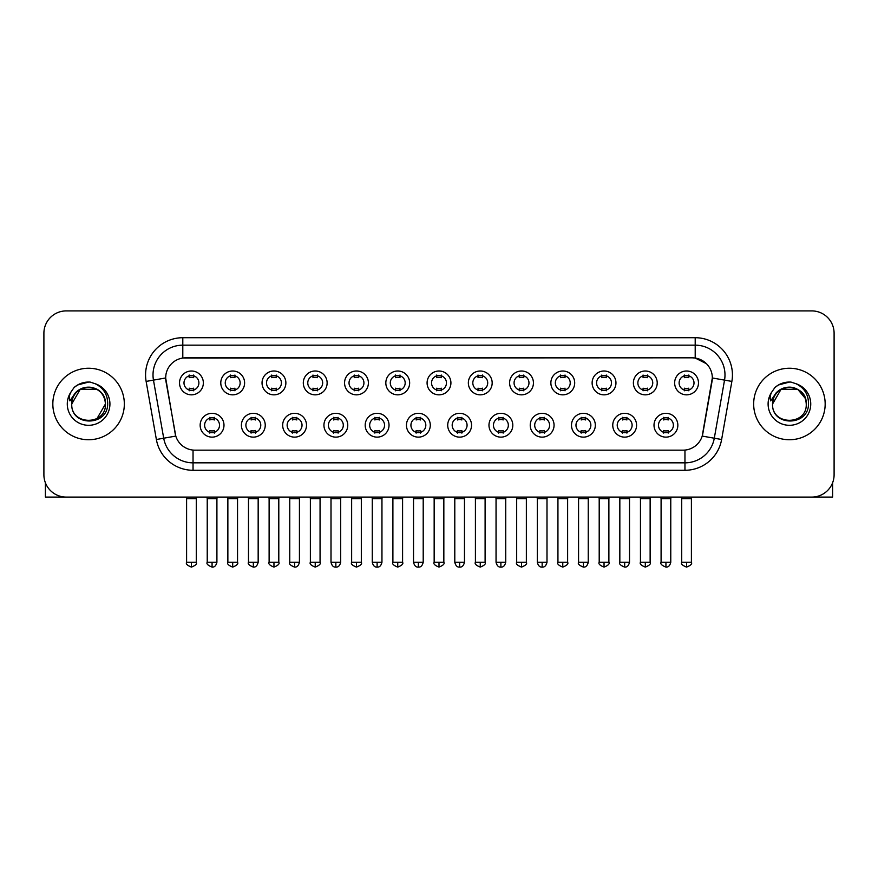 <?xml version="1.0" encoding="UTF-8"?>
<svg xmlns="http://www.w3.org/2000/svg" width="878" height="878" viewBox="0 0 878 878"><rect width="100%" height="100%" fill="white"/><g stroke="black" fill="none" stroke-linecap="round" stroke-linejoin="round"><path stroke-width="1.32" d="M265.244 425.226A11.919 11.919 0 0 1 253.325 437.134A11.919 11.919 0 0 1 241.417 425.226A11.919 11.919 0 0 1 253.325 413.308A11.919 11.919 0 0 1 265.244 425.226M245.884 425.226A7.452 7.452 0 0 0 253.325 432.667A7.452 7.452 0 0 0 260.777 425.226A7.452 7.452 0 0 0 253.325 417.774A7.452 7.452 0 0 0 245.884 425.226M306.51 425.226A11.919 11.919 0 0 1 294.591 437.134A11.919 11.919 0 0 1 282.672 425.226A11.919 11.919 0 0 1 294.591 413.308A11.919 11.919 0 0 1 306.51 425.226M287.139 425.226A7.452 7.452 0 0 0 294.591 432.667A7.452 7.452 0 0 0 302.032 425.226A7.452 7.452 0 0 0 294.591 417.774A7.452 7.452 0 0 0 287.139 425.226M347.765 425.226A11.919 11.919 0 0 1 335.846 437.134A11.919 11.919 0 0 1 323.938 425.226A11.919 11.919 0 0 1 335.846 413.308A11.919 11.919 0 0 1 347.765 425.226M328.405 425.226A7.452 7.452 0 0 0 335.846 432.667A7.452 7.452 0 0 0 343.298 425.226A7.452 7.452 0 0 0 335.846 417.774A7.452 7.452 0 0 0 328.405 425.226M389.031 425.226A11.919 11.919 0 0 1 377.112 437.134A11.919 11.919 0 0 1 365.193 425.226A11.919 11.919 0 0 1 377.112 413.308A11.919 11.919 0 0 1 389.031 425.226M369.66 425.226A7.452 7.452 0 0 0 377.112 432.667A7.452 7.452 0 0 0 384.553 425.226A7.452 7.452 0 0 0 377.112 417.774A7.452 7.452 0 0 0 369.66 425.226M430.286 425.226A11.919 11.919 0 0 1 418.367 437.134A11.919 11.919 0 0 1 406.448 425.226A11.919 11.919 0 0 1 418.367 413.308A11.919 11.919 0 0 1 430.286 425.226M410.926 425.226A7.452 7.452 0 0 0 418.367 432.667A7.452 7.452 0 0 0 425.819 425.226A7.452 7.452 0 0 0 418.367 417.774A7.452 7.452 0 0 0 410.926 425.226M471.552 425.226A11.919 11.919 0 0 1 459.633 437.134A11.919 11.919 0 0 1 447.714 425.226A11.919 11.919 0 0 1 459.633 413.308A11.919 11.919 0 0 1 471.552 425.226M452.181 425.226A7.452 7.452 0 0 0 459.633 432.667A7.452 7.452 0 0 0 467.074 425.226A7.452 7.452 0 0 0 459.633 417.774A7.452 7.452 0 0 0 452.181 425.226M512.807 425.226A11.919 11.919 0 0 1 500.888 437.134A11.919 11.919 0 0 1 488.969 425.226A11.919 11.919 0 0 1 500.888 413.308A11.919 11.919 0 0 1 512.807 425.226M493.447 425.226A7.452 7.452 0 0 0 500.888 432.667A7.452 7.452 0 0 0 508.34 425.226A7.452 7.452 0 0 0 500.888 417.774A7.452 7.452 0 0 0 493.447 425.226M554.062 425.226A11.919 11.919 0 0 1 542.154 437.134A11.919 11.919 0 0 1 530.235 425.226A11.919 11.919 0 0 1 542.154 413.308A11.919 11.919 0 0 1 554.062 425.226M534.702 425.226A7.452 7.452 0 0 0 542.154 432.667A7.452 7.452 0 0 0 549.595 425.226A7.452 7.452 0 0 0 542.154 417.774A7.452 7.452 0 0 0 534.702 425.226M595.328 425.226A11.919 11.919 0 0 1 583.409 437.134A11.919 11.919 0 0 1 571.49 425.226A11.919 11.919 0 0 1 583.409 413.308A11.919 11.919 0 0 1 595.328 425.226M575.968 425.226A7.452 7.452 0 0 0 583.409 432.667A7.452 7.452 0 0 0 590.861 425.226A7.452 7.452 0 0 0 583.409 417.774A7.452 7.452 0 0 0 575.968 425.226M636.583 425.226A11.919 11.919 0 0 1 624.675 437.134A11.919 11.919 0 0 1 612.756 425.226A11.919 11.919 0 0 1 624.675 413.308A11.919 11.919 0 0 1 636.583 425.226M617.223 425.226A7.452 7.452 0 0 0 624.675 432.667A7.452 7.452 0 0 0 632.116 425.226A7.452 7.452 0 0 0 624.675 417.774A7.452 7.452 0 0 0 617.223 425.226M677.849 425.226A11.919 11.919 0 0 1 665.93 437.134A11.919 11.919 0 0 1 654.011 425.226A11.919 11.919 0 0 1 665.93 413.308A11.919 11.919 0 0 1 677.849 425.226M658.478 425.226A7.452 7.452 0 0 0 665.93 432.667A7.452 7.452 0 0 0 673.382 425.226A7.452 7.452 0 0 0 665.93 417.774A7.452 7.452 0 0 0 658.478 425.226M223.989 425.226A11.919 11.919 0 0 1 212.07 437.134A11.919 11.919 0 0 1 200.151 425.226A11.919 11.919 0 0 1 212.07 413.308A11.919 11.919 0 0 1 223.989 425.226M204.618 425.226A7.452 7.452 0 0 0 212.07 432.667A7.452 7.452 0 0 0 219.522 425.226A7.452 7.452 0 0 0 212.07 417.774A7.452 7.452 0 0 0 204.618 425.226M244.611 382.918A11.919 11.919 0 0 1 232.703 394.837A11.919 11.919 0 0 1 220.784 382.918A11.919 11.919 0 0 1 232.703 370.999A11.919 11.919 0 0 1 244.611 382.918M225.251 382.918A7.452 7.452 0 0 0 232.703 390.37A7.452 7.452 0 0 0 240.144 382.918A7.452 7.452 0 0 0 232.703 375.466A7.452 7.452 0 0 0 225.251 382.918M285.877 382.918A11.919 11.919 0 0 1 273.958 394.837A11.919 11.919 0 0 1 262.039 382.918A11.919 11.919 0 0 1 273.958 370.999A11.919 11.919 0 0 1 285.877 382.918M266.517 382.918A7.452 7.452 0 0 0 273.958 390.37A7.452 7.452 0 0 0 281.41 382.918A7.452 7.452 0 0 0 273.958 375.466A7.452 7.452 0 0 0 266.517 382.918M327.132 382.918A11.919 11.919 0 0 1 315.224 394.837A11.919 11.919 0 0 1 303.305 382.918A11.919 11.919 0 0 1 315.224 370.999A11.919 11.919 0 0 1 327.132 382.918M307.772 382.918A7.452 7.452 0 0 0 315.224 390.37A7.452 7.452 0 0 0 322.665 382.918A7.452 7.452 0 0 0 315.224 375.466A7.452 7.452 0 0 0 307.772 382.918M368.398 382.918A11.919 11.919 0 0 1 356.479 394.837A11.919 11.919 0 0 1 344.56 382.918A11.919 11.919 0 0 1 356.479 370.999A11.919 11.919 0 0 1 368.398 382.918M349.027 382.918A7.452 7.452 0 0 0 356.479 390.37A7.452 7.452 0 0 0 363.931 382.918A7.452 7.452 0 0 0 356.479 375.466A7.452 7.452 0 0 0 349.027 382.918M409.653 382.918A11.919 11.919 0 0 1 397.745 394.837A11.919 11.919 0 0 1 385.826 382.918A11.919 11.919 0 0 1 397.745 370.999A11.919 11.919 0 0 1 409.653 382.918M390.293 382.918A7.452 7.452 0 0 0 397.745 390.37A7.452 7.452 0 0 0 405.186 382.918A7.452 7.452 0 0 0 397.745 375.466A7.452 7.452 0 0 0 390.293 382.918M450.919 382.918A11.919 11.919 0 0 1 439 394.837A11.919 11.919 0 0 1 427.081 382.918A11.919 11.919 0 0 1 439 370.999A11.919 11.919 0 0 1 450.919 382.918M431.548 382.918A7.452 7.452 0 0 0 439 390.37A7.452 7.452 0 0 0 446.452 382.918A7.452 7.452 0 0 0 439 375.466A7.452 7.452 0 0 0 431.548 382.918M492.174 382.918A11.919 11.919 0 0 1 480.255 394.837A11.919 11.919 0 0 1 468.347 382.918A11.919 11.919 0 0 1 480.255 370.999A11.919 11.919 0 0 1 492.174 382.918M472.814 382.918A7.452 7.452 0 0 0 480.255 390.37A7.452 7.452 0 0 0 487.707 382.918A7.452 7.452 0 0 0 480.255 375.466A7.452 7.452 0 0 0 472.814 382.918M533.44 382.918A11.919 11.919 0 0 1 521.521 394.837A11.919 11.919 0 0 1 509.602 382.918A11.919 11.919 0 0 1 521.521 370.999A11.919 11.919 0 0 1 533.44 382.918M514.069 382.918A7.452 7.452 0 0 0 521.521 390.37A7.452 7.452 0 0 0 528.973 382.918A7.452 7.452 0 0 0 521.521 375.466A7.452 7.452 0 0 0 514.069 382.918M574.695 382.918A11.919 11.919 0 0 1 562.776 394.837A11.919 11.919 0 0 1 550.868 382.918A11.919 11.919 0 0 1 562.776 370.999A11.919 11.919 0 0 1 574.695 382.918M555.335 382.918A7.452 7.452 0 0 0 562.776 390.37A7.452 7.452 0 0 0 570.228 382.918A7.452 7.452 0 0 0 562.776 375.466A7.452 7.452 0 0 0 555.335 382.918M615.961 382.918A11.919 11.919 0 0 1 604.042 394.837A11.919 11.919 0 0 1 592.123 382.918A11.919 11.919 0 0 1 604.042 370.999A11.919 11.919 0 0 1 615.961 382.918M596.59 382.918A7.452 7.452 0 0 0 604.042 390.37A7.452 7.452 0 0 0 611.483 382.918A7.452 7.452 0 0 0 604.042 375.466A7.452 7.452 0 0 0 596.59 382.918M657.216 382.918A11.919 11.919 0 0 1 645.297 394.837A11.919 11.919 0 0 1 633.389 382.918A11.919 11.919 0 0 1 645.297 370.999A11.919 11.919 0 0 1 657.216 382.918M637.856 382.918A7.452 7.452 0 0 0 645.297 390.37A7.452 7.452 0 0 0 652.749 382.918A7.452 7.452 0 0 0 645.297 375.466A7.452 7.452 0 0 0 637.856 382.918M698.482 382.918A11.919 11.919 0 0 1 686.563 394.837A11.919 11.919 0 0 1 674.644 382.918A11.919 11.919 0 0 1 686.563 370.999A11.919 11.919 0 0 1 698.482 382.918M679.111 382.918A7.452 7.452 0 0 0 686.563 390.37A7.452 7.452 0 0 0 694.004 382.918A7.452 7.452 0 0 0 686.563 375.466A7.452 7.452 0 0 0 679.111 382.918M203.356 382.918A11.919 11.919 0 0 1 191.437 394.837A11.919 11.919 0 0 1 179.518 382.918A11.919 11.919 0 0 1 191.437 370.999A11.919 11.919 0 0 1 203.356 382.918M183.996 382.918A7.452 7.452 0 0 0 191.437 390.37A7.452 7.452 0 0 0 198.889 382.918A7.452 7.452 0 0 0 191.437 375.466A7.452 7.452 0 0 0 183.996 382.918M156.372 439.505L146.132 381.414A37.238 37.238 0 0 1 182.8 337.712L695.2 337.712A37.238 37.238 0 0 1 731.868 381.414L721.628 439.505A37.238 37.238 0 0 1 684.961 470.279L193.039 470.279A37.238 37.238 0 0 1 156.372 439.505L175.787 436.081L165.975 381.425A20.106 20.106 0 0 1 185.774 357.818L692.226 357.818A20.106 20.106 0 0 1 712.025 381.425L702.828 433.556A20.106 20.106 0 0 1 683.029 450.173L194.971 450.173A20.106 20.106 0 0 1 175.172 433.556L165.668 377.968L153.463 380.119A29.786 29.786 0 0 1 182.8 345.164L695.2 345.164A29.786 29.786 0 0 1 724.537 380.119L714.297 438.21A29.786 29.786 0 0 1 684.961 462.838L193.039 462.838A29.786 29.786 0 0 1 163.703 438.21L153.463 380.119A29.786 29.786 0 0 1 153.013 374.95M52.834 404.001A35.746 35.746 0 0 0 88.59 439.746A35.746 35.746 0 0 0 124.336 404.001A35.746 35.746 0 0 0 88.59 368.244A35.746 35.746 0 0 0 52.834 404.001A35.746 35.746 0 0 0 88.59 439.746A35.746 35.746 0 0 0 124.336 404.001A35.746 35.746 0 0 0 88.59 368.244A35.746 35.746 0 0 0 52.834 404.001M753.664 404.001A35.746 35.746 0 0 0 789.41 439.746A35.746 35.746 0 0 0 825.166 404.001A35.746 35.746 0 0 0 789.41 368.244A35.746 35.746 0 0 0 753.664 404.001A35.746 35.746 0 0 0 789.41 439.746A35.746 35.746 0 0 0 825.166 404.001A35.746 35.746 0 0 0 789.41 368.244A35.746 35.746 0 0 0 753.664 404.001M182.8 337.712L182.8 358.037L692.226 357.818L695.2 358.037L706.439 363.711M165.668 377.924L165.887 374.95M683.029 450.173L194.971 450.173M731.868 381.414L712.332 377.968L702.213 436.081L721.628 439.505M702.828 433.556L702.707 434.193M175.293 434.193L175.172 433.556M834.1 333.245A22.345 22.345 0 0 0 811.755 310.9L66.245 310.9A22.345 22.345 0 0 0 43.9 333.245L43.9 474.746A22.345 22.345 0 0 0 66.245 497.091L811.755 497.091A22.345 22.345 0 0 0 834.1 474.746L834.1 333.245L834.1 474.746M43.9 333.245L43.9 474.746M811.755 310.9L66.245 310.9M66.245 497.091L811.755 497.091M189.209 390.798L189.209 388.175A5.718 5.718 0 0 0 193.676 388.175L193.676 390.798M191.437 562.26L186.597 562.26C185.62 563.808 187.233 565.421 191.437 567.1L191.437 562.26L196.277 562.26L196.277 498.66L186.597 498.66L186.202 497.091M196.277 498.66L196.672 497.091M193.676 375.038L193.676 377.661A5.718 5.718 0 0 0 189.209 377.661L189.209 375.038M209.831 433.106L209.831 430.483A5.718 5.718 0 0 0 214.298 430.483L214.298 433.106M212.07 562.26L207.23 562.26C206.242 563.808 207.856 565.421 212.07 567.1L212.07 562.26L216.91 562.26L216.91 498.66L207.23 498.66L206.835 497.091M216.91 498.66L217.305 497.091M214.298 417.335L214.298 419.958A5.718 5.718 0 0 0 209.831 419.958L209.831 417.335M230.464 390.798L230.464 388.175A5.718 5.718 0 0 0 234.931 388.175L234.931 390.798M232.703 562.26L227.863 562.26C226.875 563.808 228.489 565.421 232.703 567.1L232.703 562.26L237.543 562.26L237.543 498.66L227.863 498.66L227.468 497.091M237.543 498.66L237.927 497.091M234.931 375.038L234.931 377.661A5.718 5.718 0 0 0 230.464 377.661L230.464 375.038M271.73 390.798L271.73 388.175A5.718 5.718 0 0 0 276.197 388.175L276.197 390.798M273.958 562.26L269.118 562.26C268.141 563.808 269.755 565.421 273.958 567.1L273.958 562.26L278.798 562.26L278.798 498.66L269.118 498.66L268.723 497.091M278.798 498.66L279.193 497.091M276.197 375.038L276.197 377.661A5.718 5.718 0 0 0 271.73 377.661L271.73 375.038M312.985 390.798L312.985 388.175A5.718 5.718 0 0 0 317.452 388.175L317.452 390.798M315.224 562.26L310.373 562.26C309.396 563.808 311.01 565.421 315.224 567.1L315.224 562.26L320.064 562.26L320.064 498.66L310.373 498.66L309.989 497.091M320.064 498.66L320.448 497.091M317.452 375.038L317.452 377.661A5.718 5.718 0 0 0 312.985 377.661L312.985 375.038M354.24 390.798L354.24 388.175A5.718 5.718 0 0 0 358.718 388.175L358.718 390.798M356.479 562.26L351.639 562.26C350.651 563.808 352.265 565.421 356.479 567.1L356.479 562.26L361.319 562.26L361.319 498.66L351.639 498.66L351.244 497.091M361.319 498.66L361.714 497.091M358.718 375.038L358.718 377.661A5.718 5.718 0 0 0 354.24 377.661L354.24 375.038M251.097 433.106L251.097 430.483A5.718 5.718 0 0 0 255.564 430.483L255.564 433.106M253.325 562.26L248.485 562.26C247.508 563.808 249.122 565.421 253.325 567.1L253.325 562.26L258.165 562.26L258.165 498.66L248.485 498.66L248.101 497.091M258.165 498.66L258.56 497.091M255.564 417.335L255.564 419.958A5.718 5.718 0 0 0 251.097 419.958L251.097 417.335M292.352 433.106L292.352 430.483A5.718 5.718 0 0 0 296.819 430.483L296.819 433.106M294.591 562.26L289.751 562.26C288.763 563.808 290.377 565.421 294.591 567.1L294.591 562.26L299.431 562.26L299.431 498.66L289.751 498.66L289.356 497.091M299.431 498.66L299.826 497.091M296.819 417.335L296.819 419.958A5.718 5.718 0 0 0 292.352 419.958L292.352 417.335M333.618 433.106L333.618 430.483A5.718 5.718 0 0 0 338.085 430.483L338.085 433.106M335.846 562.26L331.006 562.26C331.851 565.706 333.464 567.32 335.846 567.1L335.846 562.26L340.686 562.26L340.686 498.66L331.006 498.66L330.622 497.091M340.686 498.66L341.081 497.091M338.085 417.335L338.085 419.958A5.718 5.718 0 0 0 333.618 419.958L333.618 417.335M72.534 398.93L71.733 404.001C70.811 426.862 107.796 426.445 107.676 404.001C107.742 394.705 103.593 387.966 95.241 383.752L90.204 382.095C84.134 381.743 78.779 383.521 74.147 387.45L71.118 391.807C69.263 394.924 68.857 397.954 69.9 400.895L75.321 392.85C80.37 387.802 86.384 386.133 93.353 387.846A16.836 16.836 0 0 0 72.534 398.93M93.353 387.846C100.871 390.523 104.899 395.912 105.426 404.001C106.457 425.72 70.723 425.72 71.755 404.001C70.723 382.281 106.457 382.281 105.426 404.001L97.008 418.576M104.449 398.36C99.214 380.69 70.734 385.848 71.755 404.001L80.172 389.415L97.008 389.415M74.202 387.417L77.604 384.981L88.755 382.04L77.604 384.981L74.202 387.417L77.604 384.981L88.755 382.04L77.604 384.981L74.202 387.417M773.353 398.93L772.552 404.001C771.63 426.862 808.627 426.445 808.495 404.001C808.572 394.705 804.424 387.966 796.061 383.752L791.034 382.095C784.965 381.743 779.609 383.521 774.978 387.45L771.938 391.807C770.094 394.924 769.688 397.954 770.719 400.895L776.152 392.85C781.2 387.802 787.215 386.133 794.184 387.846A16.836 16.836 0 0 0 773.353 398.93M806.245 404.001C807.277 425.72 771.542 425.72 772.574 404.001C771.542 382.281 807.277 382.281 806.245 404.001C805.73 395.912 801.702 390.523 794.184 387.846M772.574 404.001L780.992 389.415L797.828 389.415L805.28 398.36M775.022 387.417L778.435 384.981L789.585 382.04L778.435 384.981L775.022 387.417L778.435 384.981L789.585 382.04L778.435 384.981L775.022 387.417M45.393 482.768L45.393 497.091L131.788 497.091M832.607 482.768L832.607 497.091L746.212 497.091M395.506 390.798L395.506 388.175A5.718 5.718 0 0 0 399.973 388.175L399.973 390.798M397.745 562.26L392.894 562.26C391.917 563.808 393.531 565.421 397.745 567.1L397.745 562.26L402.585 562.26L402.585 498.66L392.894 498.66L392.51 497.091M402.585 498.66L402.969 497.091M399.973 375.038L399.973 377.661A5.718 5.718 0 0 0 395.506 377.661L395.506 375.038M436.761 390.798L436.761 388.175A5.718 5.718 0 0 0 441.239 388.175L441.239 390.798M439 562.26L434.16 562.26C433.172 563.808 434.786 565.421 439 567.1L439 562.26L443.84 562.26L443.84 498.66L434.16 498.66L433.765 497.091M443.84 498.66L444.235 497.091M441.239 375.038L441.239 377.661A5.718 5.718 0 0 0 436.761 377.661L436.761 375.038M478.027 390.798L478.027 388.175A5.718 5.718 0 0 0 482.494 388.175L482.494 390.798M480.255 562.26L475.415 562.26C474.438 563.808 476.052 565.421 480.255 567.1L480.255 562.26L485.106 562.26L485.106 498.66L475.415 498.66L475.031 497.091M485.106 498.66L485.49 497.091M482.494 375.038L482.494 377.661A5.718 5.718 0 0 0 478.027 377.661L478.027 375.038M374.873 433.106L374.873 430.483A5.718 5.718 0 0 0 379.34 430.483L379.34 433.106M377.112 562.26L372.272 562.26C373.117 565.706 374.73 567.32 377.112 567.1L377.112 562.26L381.952 562.26L381.952 498.66L372.272 498.66L371.877 497.091M381.952 498.66L382.347 497.091M379.34 417.335L379.34 419.958A5.718 5.718 0 0 0 374.873 419.958L374.873 417.335M416.139 433.106L416.139 430.483A5.718 5.718 0 0 0 420.606 430.483L420.606 433.106M418.367 562.26L413.527 562.26C414.372 565.706 415.985 567.32 418.367 567.1L418.367 562.26L423.207 562.26L423.207 498.66L413.527 498.66L413.143 497.091M423.207 498.66L423.602 497.091M420.606 417.335L420.606 419.958A5.718 5.718 0 0 0 416.139 419.958L416.139 417.335M457.394 433.106L457.394 430.483A5.718 5.718 0 0 0 461.861 430.483L461.861 433.106M459.633 562.26L454.793 562.26C455.638 565.706 457.251 567.32 459.633 567.1L459.633 562.26L464.473 562.26L464.473 498.66L454.793 498.66L454.398 497.091M464.473 498.66L464.857 497.091M461.861 417.335L461.861 419.958A5.718 5.718 0 0 0 457.394 419.958L457.394 417.335M519.282 390.798L519.282 388.175A5.718 5.718 0 0 0 523.76 388.175L523.76 390.798M521.521 562.26L516.681 562.26C515.693 563.808 517.307 565.421 521.521 567.1L521.521 562.26L526.361 562.26L526.361 498.66L516.681 498.66L516.286 497.091M526.361 498.66L526.756 497.091M523.76 375.038L523.76 377.661A5.718 5.718 0 0 0 519.282 377.661L519.282 375.038M560.548 390.798L560.548 388.175A5.718 5.718 0 0 0 565.015 388.175L565.015 390.798M562.776 562.26L557.936 562.26C556.959 563.808 558.573 565.421 562.776 567.1L562.776 562.26L567.627 562.26L567.627 498.66L557.936 498.66L557.552 497.091M567.627 498.66L568.011 497.091M565.015 375.038L565.015 377.661A5.718 5.718 0 0 0 560.548 377.661L560.548 375.038M601.803 390.798L601.803 388.175A5.718 5.718 0 0 0 606.27 388.175L606.27 390.798M604.042 562.26L599.202 562.26C598.214 563.808 599.828 565.421 604.042 567.1L604.042 562.26L608.882 562.26L608.882 498.66L599.202 498.66L598.807 497.091M608.882 498.66L609.277 497.091M606.27 375.038L606.27 377.661A5.718 5.718 0 0 0 601.803 377.661L601.803 375.038M643.069 390.798L643.069 388.175A5.718 5.718 0 0 0 647.536 388.175L647.536 390.798M645.297 562.26L640.457 562.26C639.48 563.808 641.094 565.421 645.297 567.1L645.297 562.26L650.137 562.26L650.137 498.66L640.457 498.66L640.073 497.091M650.137 498.66L650.532 497.091M647.536 375.038L647.536 377.661A5.718 5.718 0 0 0 643.069 377.661L643.069 375.038M684.324 390.798L684.324 388.175A5.718 5.718 0 0 0 688.791 388.175L688.791 390.798M686.563 562.26L681.723 562.26C680.735 563.808 682.349 565.421 686.563 567.1L686.563 562.26L691.403 562.26L691.403 498.66L681.723 498.66L681.328 497.091M691.403 498.66L691.798 497.091M688.791 375.038L688.791 377.661A5.718 5.718 0 0 0 684.324 377.661L684.324 375.038M498.66 433.106L498.66 430.483A5.718 5.718 0 0 0 503.127 430.483L503.127 433.106M500.888 562.26L496.048 562.26C496.893 565.706 498.506 567.32 500.888 567.1L500.888 562.26L505.728 562.26L505.728 498.66L496.048 498.66L495.653 497.091M505.728 498.66L506.123 497.091M503.127 417.335L503.127 419.958A5.718 5.718 0 0 0 498.66 419.958L498.66 417.335M539.915 433.106L539.915 430.483A5.718 5.718 0 0 0 544.382 430.483L544.382 433.106M542.154 562.26L537.314 562.26C538.159 565.706 539.772 567.32 542.154 567.1L542.154 562.26L546.994 562.26L546.994 498.66L537.314 498.66L536.919 497.091M546.994 498.66L547.378 497.091M544.382 417.335L544.382 419.958A5.718 5.718 0 0 0 539.915 419.958L539.915 417.335M581.181 433.106L581.181 430.483A5.718 5.718 0 0 0 585.648 430.483L585.648 433.106M583.409 562.26L578.569 562.26C577.592 563.808 579.206 565.421 583.409 567.1L583.409 562.26L588.249 562.26L588.249 498.66L578.569 498.66L578.174 497.091M588.249 498.66L588.644 497.091M585.648 417.335L585.648 419.958A5.718 5.718 0 0 0 581.181 419.958L581.181 417.335M622.436 433.106L622.436 430.483A5.718 5.718 0 0 0 626.903 430.483L626.903 433.106M624.675 562.26L619.835 562.26C618.847 563.808 620.461 565.421 624.675 567.1L624.675 562.26L629.515 562.26L629.515 498.66L619.835 498.66L619.44 497.091M629.515 498.66L629.899 497.091M626.903 417.335L626.903 419.958A5.718 5.718 0 0 0 622.436 419.958L622.436 417.335M663.702 433.106L663.702 430.483A5.718 5.718 0 0 0 668.169 430.483L668.169 433.106M665.93 562.26L661.09 562.26C660.113 563.808 661.727 565.421 665.93 567.1L665.93 562.26L670.77 562.26L670.77 498.66L661.09 498.66L660.695 497.091M670.77 498.66L671.165 497.091M668.169 417.335L668.169 419.958A5.718 5.718 0 0 0 663.702 419.958L663.702 417.335M695.2 337.712L695.2 358.037M684.961 450.074L684.961 470.279M193.039 470.279L193.039 450.074M146.132 381.414L153.463 380.119M71.118 391.807A21.302 21.302 0 0 0 88.59 425.303A21.302 21.302 0 0 0 95.241 383.752M771.938 391.807A21.302 21.302 0 0 0 789.41 425.303A21.302 21.302 0 0 0 796.061 383.752M186.597 562.26L186.597 498.66M196.277 562.26C197.265 563.808 195.651 565.421 191.437 567.1M207.23 562.26L207.23 498.66M216.91 562.26C216.065 565.706 214.451 567.32 212.07 567.1M227.863 562.26L227.863 498.66M237.543 562.26C238.52 563.808 236.906 565.421 232.703 567.1M269.118 562.26L269.118 498.66M278.798 562.26C279.786 563.808 278.172 565.421 273.958 567.1M310.373 562.26L310.373 498.66M320.064 562.26C321.041 563.808 319.427 565.421 315.224 567.1M351.639 562.26L351.639 498.66M361.319 562.26C362.307 563.808 360.693 565.421 356.479 567.1M248.485 562.26L248.485 498.66M258.165 562.26C257.32 565.706 255.707 567.32 253.325 567.1M289.751 562.26L289.751 498.66M299.431 562.26C298.586 565.706 296.973 567.32 294.591 567.1M331.006 562.26L331.006 498.66M340.686 562.26C339.841 565.706 338.228 567.32 335.846 567.1M392.894 562.26L392.894 498.66M402.585 562.26C403.562 563.808 401.948 565.421 397.745 567.1M434.16 562.26L434.16 498.66M443.84 562.26C444.828 563.808 443.214 565.421 439 567.1M475.415 562.26L475.415 498.66M485.106 562.26C486.083 563.808 484.469 565.421 480.255 567.1M372.272 562.26L372.272 498.66M381.952 562.26C381.107 565.706 379.494 567.32 377.112 567.1M413.527 562.26L413.527 498.66M423.207 562.26C422.362 565.706 420.749 567.32 418.367 567.1M454.793 562.26L454.793 498.66M464.473 562.26C463.628 565.706 462.015 567.32 459.633 567.1M516.681 562.26L516.681 498.66M526.361 562.26C527.349 563.808 525.735 565.421 521.521 567.1M557.936 562.26L557.936 498.66M567.627 562.26C568.604 563.808 566.99 565.421 562.776 567.1M599.202 562.26L599.202 498.66M608.882 562.26C609.859 563.808 608.245 565.421 604.042 567.1M640.457 562.26L640.457 498.66M650.137 562.26C651.125 563.808 649.511 565.421 645.297 567.1M681.723 562.26L681.723 498.66M691.403 562.26C692.38 563.808 690.766 565.421 686.563 567.1M496.048 562.26L496.048 498.66M505.728 562.26C504.883 565.706 503.27 567.32 500.888 567.1M537.314 562.26L537.314 498.66M546.994 562.26C546.149 565.706 544.536 567.32 542.154 567.1M578.569 562.26L578.569 498.66M588.249 562.26C587.404 565.706 585.791 567.32 583.409 567.1M619.835 562.26L619.835 498.66M629.515 562.26C628.67 565.706 627.057 567.32 624.675 567.1M661.09 562.26L661.09 498.66M670.77 562.26C669.925 565.706 668.312 567.32 665.93 567.1"/></g></svg>
